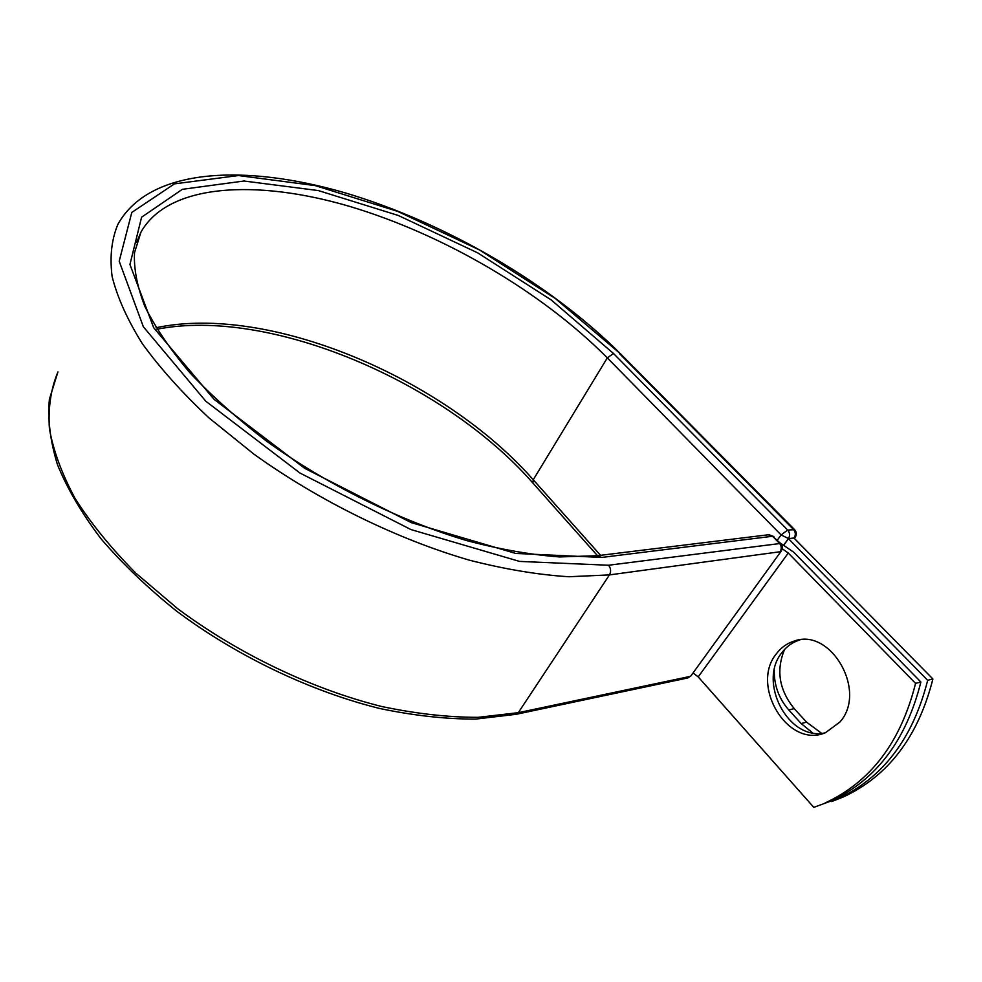 <?xml version="1.0" encoding="UTF-8"?>
<svg xmlns="http://www.w3.org/2000/svg" width="982" height="982" viewBox="0 0 982 982"><rect width="100%" height="100%" fill="white"/><g stroke="black" fill="none" stroke-linecap="round" stroke-linejoin="round"><path stroke-width="1.47" d="M821.615 733.321L806.566 722.138L794.192 708.623C779.119 689.904 775.915 670.166 784.606 649.421M812.544 732.842L801.177 723.562L788.792 709.974C778.849 698.57 774.012 685.276 774.295 670.129M840.015 721.942C867.695 690.911 830.465 627.191 794.119 641.111C787.073 643.296 781.206 647.469 776.529 653.607C749.732 685.375 787.969 749.106 825.494 732.695L840.015 721.942M799.888 639.92L799.618 640.006C792.572 642.191 786.717 646.34 782.053 652.453C757.368 681.79 788.325 741.349 825.04 732.867M830.637 801.152L813.808 807.376L830.637 801.152C876.079 780.125 906.153 740.416 920.883 682.024L793.8 552.277L780.039 542.886M825.211 802.92C870.703 781.856 900.825 741.999 915.568 683.374L788.276 553.038L782.224 548.742M813.808 807.376L698.202 676.893L693.047 672.952M920.883 682.024L915.568 683.374M784.017 544.838L788.472 538.688L793.91 538.001L932.9 678.979L927.683 680.305C912.978 738.39 882.953 777.916 837.597 798.894L831.57 801.582L842.924 797.151C888.219 776.222 918.207 736.831 932.9 678.979M788.472 538.688L927.683 680.305M801.177 723.562L806.566 722.138M698.202 676.893L788.276 553.038M687.228 678.083L689.88 676.463L518.3 712.674L516.25 714.295L475.681 719.094C445.779 719.143 413.766 715.608 379.641 708.476C310.361 691.267 237.043 656.283 176.674 611.185C147.742 587.972 122.517 563.84 101.011 538.787C81.972 513.66 67.488 489.036 57.557 464.928C50.291 441.47 47.566 419.596 49.382 399.306L57.938 371.908C50.904 388.712 48.069 407.64 49.407 428.68C53.347 450.75 61.94 474.073 75.184 498.635C91.105 523.578 111.334 548.422 135.872 573.157L177.595 608.631C238.454 653.975 312.386 689.229 381.973 706.561C416.221 713.742 448.246 717.339 478.062 717.339L518.3 712.674L609.454 574.9L568.86 576.741C538.467 574.838 505.509 569.364 469.985 560.341C397.575 539.413 319.31 501.115 253.97 454.175L208.957 417.878C182.284 392.898 160.066 368.152 142.329 343.651C127.378 319.715 117.3 297.313 112.108 276.458C109.64 256.768 111.58 239.375 117.914 224.301C149.608 167.37 245.525 163.884 345.21 192.877C445.877 222.804 550.644 283.921 620.734 354.023L555.137 298.368L479.437 249.931L397.649 211.363L315.234 185.61L238.393 175.545L174.44 183.867L131.809 212.431L119.19 261.2L143.347 326.76L205.827 401.257L299.989 473.054L410.955 529.568L519.552 561.409L608.607 565.239C610.927 568.369 611.209 571.585 609.454 574.9L780.101 551.749C781.832 548.778 781.574 545.918 779.34 543.144L772.613 536.258L768.231 534.785L597.903 555.64M608.607 565.239L780.58 543.439L772.613 536.258L601.659 557.445L597.166 555.726L559.617 556.941C531.36 554.855 500.673 549.49 467.567 540.837C400.055 520.841 327.178 484.85 266.466 441.078C237.3 418.725 211.756 395.918 189.821 372.669C170.34 349.617 155.377 327.571 144.919 306.544C137.124 286.486 133.65 268.528 134.522 252.669L140.929 232.194L136.829 241.953M691.095 675.653L781.095 551.307C782.863 548.57 782.691 545.955 780.58 543.439M781.267 551.074L690.911 675.911L687.842 677.948L515.636 714.417M156.96 329.228C269.731 307.01 444.159 381.679 532.858 482.997L533.251 479.756C443.974 378.193 269.019 303.61 156.052 327.73M600.542 555.321L533.251 479.756L607.318 357.878C542.346 292.28 444.085 234.637 349.936 206.49C256.4 178.859 168.168 183.499 140.929 232.194L136.682 242.407M777.351 540.137L781.083 534.932L607.318 357.878L613.517 353.52L551.197 299.94L477.706 252.877L398.275 215.463L318.328 190.569L243.978 181.007L182.357 189.317L141.592 217.194L129.931 264.477L153.683 327.718L214.088 399.367L304.678 468.316L411.274 522.633L515.722 553.431L601.659 557.445M793.984 538.075L788.46 538.529L781.083 534.932L787.711 530.071L794.61 529.666L620.734 354.023M613.517 353.52L787.711 530.071C789.909 532.772 790.166 535.595 788.46 538.529L783.931 544.789M619.446 353.557L793.431 529.384C795.641 532.072 795.886 534.883 794.192 537.792L795.138 537.375C796.881 534.687 796.697 532.121 794.61 529.666M788.792 709.974L794.192 708.623M795.297 537.166L794.364 538.455M799.618 640.006L794.119 641.111M532.858 482.997L597.473 555.677M842.924 797.151L837.597 798.894M773.865 536.565L768.931 534.699"/></g></svg>
